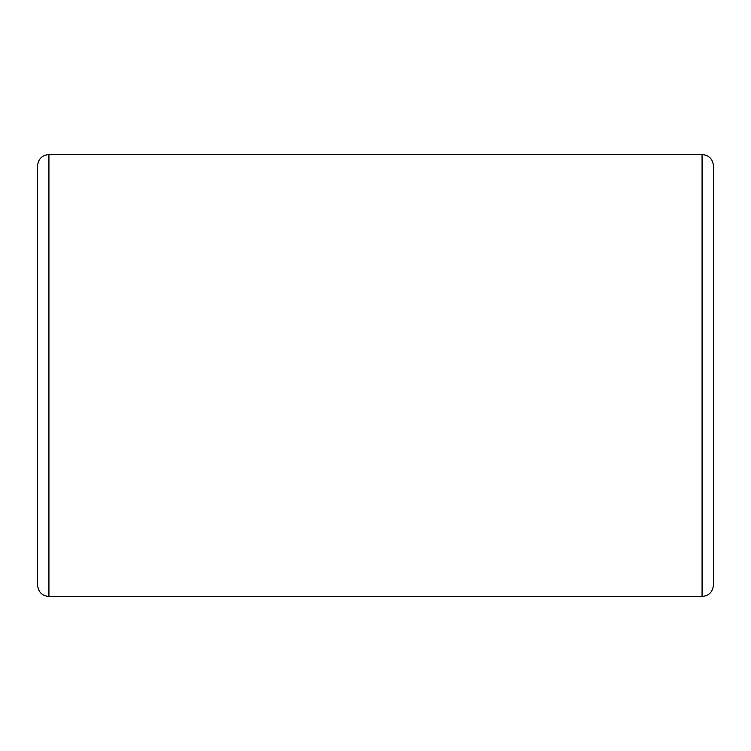 <?xml version="1.0" encoding="UTF-8"?>
<svg xmlns="http://www.w3.org/2000/svg" width="751" height="751" viewBox="0 0 751 751"><rect width="100%" height="100%" fill="white"/><g stroke="black" fill="none" stroke-linecap="round" stroke-linejoin="round"><path stroke-width="1.13" d="M37.55 165.905L37.55 585.095C38.292 592.07 42.075 595.853 48.928 596.463L48.928 154.537C42.018 155.204 38.226 158.996 37.55 165.905M37.55 234.143L37.55 516.857M713.45 234.143L713.45 516.857M48.928 154.537L702.072 154.537C708.982 155.204 712.774 158.996 713.45 165.905L713.45 585.095C712.708 592.07 708.925 595.853 702.072 596.463L48.928 596.463M702.072 154.537L702.072 596.463"/></g></svg>
